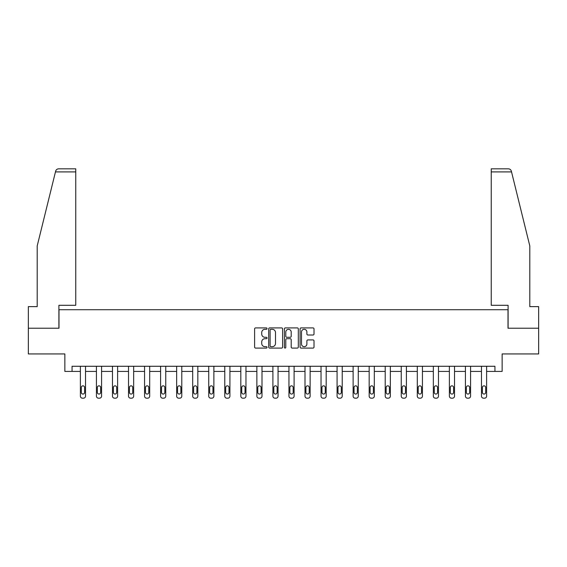 <?xml version="1.0" encoding="UTF-8"?>
<svg xmlns="http://www.w3.org/2000/svg" width="567" height="567" viewBox="0 0 567 567"><rect width="100%" height="100%" fill="white"/><g stroke="black" fill="none" stroke-linecap="round" stroke-linejoin="round"><path stroke-width="0.85" d="M267.043 328.605A0.709 0.709 0 0 0 266.341 327.903L255.611 327.903A1.006 1.006 0 0 0 254.604 328.91L254.604 347.082A1.006 1.006 0 0 0 255.611 348.088L266.341 348.088A0.709 0.709 0 0 0 267.043 347.387A0.709 0.709 0 0 0 266.341 346.678L264.952 346.678A3.232 3.232 0 0 1 261.72 343.446L261.72 341.929A3.232 3.232 0 0 1 264.952 338.705L266.341 338.705A0.709 0.709 0 0 0 267.043 337.996A0.709 0.709 0 0 0 266.341 337.287L264.952 337.287A3.232 3.232 0 0 1 261.72 334.062L261.72 332.546A3.232 3.232 0 0 1 264.952 329.314L266.341 329.314A0.709 0.709 0 0 0 267.043 328.605M312.998 335.019A1.006 1.006 0 0 0 314.012 334.006L314.012 328.91A1.006 1.006 0 0 0 312.998 327.903L301.091 327.903A1.006 1.006 0 0 0 300.078 328.91L300.078 347.082A1.006 1.006 0 0 0 301.091 348.088L312.998 348.088A1.006 1.006 0 0 0 314.012 347.082L314.012 340.923A1.006 1.006 0 0 0 312.998 339.916L307.902 339.916A1.006 1.006 0 0 0 306.896 340.923L306.896 343.978A2.7 2.7 0 0 1 304.195 346.678A2.7 2.7 0 0 1 301.495 343.978L301.495 332.014A2.7 2.7 0 0 1 304.195 329.314A2.7 2.7 0 0 1 306.896 332.014L306.896 334.006A1.006 1.006 0 0 0 307.902 335.019L312.998 335.019M494.941 371.42L502.142 371.42L502.142 353.936L538.65 353.936L538.65 328.229L508.004 328.229L508.004 309.717L58.996 309.717L58.996 328.229L28.35 328.229L28.35 353.936L64.858 353.936L64.858 371.42L80.386 371.42L80.386 396.12A2.055 2.055 0 0 0 82.442 398.176L83.477 398.176A2.055 2.055 0 0 0 85.532 396.12L85.532 371.42L96.433 371.42L96.433 396.12A2.055 2.055 0 0 0 98.488 398.176L99.516 398.176A2.055 2.055 0 0 0 101.571 396.12L101.571 371.42L112.472 371.42L112.472 396.12A2.055 2.055 0 0 0 114.534 398.176L115.562 398.176A2.055 2.055 0 0 0 117.617 396.12L117.617 371.42L128.518 371.42L128.518 396.12A2.055 2.055 0 0 0 130.573 398.176L131.601 398.176A2.055 2.055 0 0 0 133.663 396.12L133.663 371.42L144.564 371.42L144.564 396.12A2.055 2.055 0 0 0 146.619 398.176L147.647 398.176A2.055 2.055 0 0 0 149.702 396.12L149.702 371.42L160.603 371.42L160.603 396.12A2.055 2.055 0 0 0 162.658 398.176L163.693 398.176A2.055 2.055 0 0 0 165.748 396.12L165.748 371.42L176.649 371.42L176.649 396.12A2.055 2.055 0 0 0 178.704 398.176L179.732 398.176A2.055 2.055 0 0 0 181.787 396.12L181.787 371.42L192.688 371.42L192.688 396.12A2.055 2.055 0 0 0 194.75 398.176L195.778 398.176A2.055 2.055 0 0 0 197.833 396.12L197.833 371.42L208.734 371.42L208.734 396.12A2.055 2.055 0 0 0 210.789 398.176L211.817 398.176A2.055 2.055 0 0 0 213.879 396.12L213.879 371.42L224.78 371.42L224.78 396.12A2.055 2.055 0 0 0 226.835 398.176L227.863 398.176A2.055 2.055 0 0 0 229.918 396.12L229.918 371.42L240.819 371.42L240.819 396.12A2.055 2.055 0 0 0 242.874 398.176L243.909 398.176A2.055 2.055 0 0 0 245.965 396.12L245.965 371.42L256.865 371.42L256.865 396.12A2.055 2.055 0 0 0 258.921 398.176L259.948 398.176A2.055 2.055 0 0 0 262.004 396.12L262.004 371.42L272.904 371.42L272.904 396.12A2.055 2.055 0 0 0 274.967 398.176L275.994 398.176A2.055 2.055 0 0 0 278.05 396.12L278.05 371.42L288.95 371.42L288.95 396.12A2.055 2.055 0 0 0 291.006 398.176L292.033 398.176A2.055 2.055 0 0 0 294.096 396.12L294.096 371.42L304.996 371.42L304.996 396.12A2.055 2.055 0 0 0 307.052 398.176L308.079 398.176A2.055 2.055 0 0 0 310.135 396.12L310.135 371.42L321.035 371.42L321.035 396.12A2.055 2.055 0 0 0 323.091 398.176L324.126 398.176A2.055 2.055 0 0 0 326.181 396.12L326.181 371.42L337.082 371.42L337.082 396.12A2.055 2.055 0 0 0 339.137 398.176L340.165 398.176A2.055 2.055 0 0 0 342.22 396.12L342.22 371.42L353.121 371.42L353.121 396.12A2.055 2.055 0 0 0 355.183 398.176L356.211 398.176A2.055 2.055 0 0 0 358.266 396.12L358.266 371.42L369.167 371.42L369.167 396.12A2.055 2.055 0 0 0 371.222 398.176L372.25 398.176A2.055 2.055 0 0 0 374.312 396.12L374.312 371.42L385.213 371.42L385.213 396.12A2.055 2.055 0 0 0 387.268 398.176L388.296 398.176A2.055 2.055 0 0 0 390.351 396.12L390.351 371.42L401.252 371.42L401.252 396.12A2.055 2.055 0 0 0 403.307 398.176L404.342 398.176A2.055 2.055 0 0 0 406.397 396.12L406.397 371.42L417.298 371.42L417.298 396.12A2.055 2.055 0 0 0 419.353 398.176L420.381 398.176A2.055 2.055 0 0 0 422.436 396.12L422.436 371.42L433.337 371.42L433.337 396.12A2.055 2.055 0 0 0 435.399 398.176L436.427 398.176A2.055 2.055 0 0 0 438.482 396.12L438.482 371.42L449.383 371.42L449.383 396.12A2.055 2.055 0 0 0 451.438 398.176L452.466 398.176A2.055 2.055 0 0 0 454.528 396.12L454.528 371.42L465.429 371.42L465.429 396.12A2.055 2.055 0 0 0 467.484 398.176L468.512 398.176A2.055 2.055 0 0 0 470.567 396.12L470.567 371.42L481.468 371.42L481.468 396.12A2.055 2.055 0 0 0 483.523 398.176L484.558 398.176A2.055 2.055 0 0 0 486.614 396.12L486.614 371.42L494.941 371.42L494.941 366.275L72.059 366.275L72.059 371.42M282.614 328.91A1.006 1.006 0 0 0 281.608 327.903L269.694 327.903A1.006 1.006 0 0 0 268.687 328.91L268.687 347.082A1.006 1.006 0 0 0 269.694 348.088L281.608 348.088A1.006 1.006 0 0 0 282.614 347.082L282.614 328.91M285.392 327.903L297.306 327.903A1.006 1.006 0 0 1 298.313 328.91L298.313 347.082A1.006 1.006 0 0 1 297.306 348.088L292.203 348.088A1.006 1.006 0 0 1 291.197 347.082L291.197 339.711A1.006 1.006 0 0 0 290.191 338.705L286.803 338.705A1.006 1.006 0 0 0 285.796 339.711L285.796 347.387A0.709 0.709 0 0 1 285.088 348.088A0.709 0.709 0 0 1 284.386 347.387L284.386 328.91A1.006 1.006 0 0 1 285.392 327.903M270.806 329.314A0.709 0.709 0 0 0 270.098 330.022L270.098 345.969A0.709 0.709 0 0 0 270.806 346.678L272.266 346.678A3.232 3.232 0 0 0 275.498 343.446L275.498 332.546A3.232 3.232 0 0 0 272.266 329.314L270.806 329.314M291.197 332.064A2.7 2.7 0 0 0 288.497 329.363A2.7 2.7 0 0 0 285.796 332.064L285.796 336.281A1.006 1.006 0 0 0 286.803 337.287L290.191 337.287A1.006 1.006 0 0 0 291.197 336.281L291.197 332.064M81.315 392.421A1.644 1.644 0 0 0 82.959 394.065A1.644 1.644 0 0 0 84.603 392.421A1.644 1.644 0 0 1 82.959 394.065A1.644 1.644 0 0 1 81.315 392.421L81.315 387.481A1.644 1.644 0 0 1 82.959 385.836A1.644 1.644 0 0 1 84.603 387.481L84.603 392.421M85.532 366.275L85.532 396.12M80.386 366.275L80.386 396.12M82.442 398.176L83.477 398.176M55.46 171.907L55.644 171.17C56.112 169.71 57.104 168.923 58.635 168.824L75.758 168.824L75.758 171.907L55.46 171.907L37.195 245.95L37.195 306.627L28.35 306.627L28.35 328.229M58.897 328.229L58.897 305.294L75.758 305.294L75.758 171.907M538.65 328.229L538.65 306.627L529.805 306.627L529.805 245.95L511.356 171.17C510.888 169.71 509.896 168.923 508.365 168.824L491.242 168.824L491.242 305.294L508.103 305.294L508.103 328.229M97.354 392.421A1.644 1.644 0 0 0 99.005 394.065A1.644 1.644 0 0 0 100.65 392.421A1.644 1.644 0 0 1 99.005 394.065A1.644 1.644 0 0 1 97.354 392.421L97.354 387.481A1.644 1.644 0 0 1 99.005 385.836A1.644 1.644 0 0 1 100.65 387.481L100.65 392.421M113.4 392.421A1.644 1.644 0 0 0 115.044 394.065A1.644 1.644 0 0 0 116.689 392.421A1.644 1.644 0 0 1 115.044 394.065A1.644 1.644 0 0 1 113.4 392.421L113.4 387.481A1.644 1.644 0 0 1 115.044 385.836A1.644 1.644 0 0 1 116.689 387.481L116.689 392.421M101.571 366.275L101.571 396.12M96.433 366.275L96.433 396.12M98.488 398.176L99.516 398.176M117.617 366.275L117.617 396.12M112.472 366.275L112.472 396.12M114.534 398.176L115.562 398.176M129.446 392.421A1.644 1.644 0 0 0 131.09 394.065A1.644 1.644 0 0 0 132.735 392.421A1.644 1.644 0 0 1 131.09 394.065A1.644 1.644 0 0 1 129.446 392.421L129.446 387.481A1.644 1.644 0 0 1 131.09 385.836A1.644 1.644 0 0 1 132.735 387.481L132.735 392.421M145.485 392.421A1.644 1.644 0 0 0 147.129 394.065A1.644 1.644 0 0 0 148.781 392.421A1.644 1.644 0 0 1 147.129 394.065A1.644 1.644 0 0 1 145.485 392.421L145.485 387.481A1.644 1.644 0 0 1 147.129 385.836A1.644 1.644 0 0 1 148.781 387.481L148.781 392.421M161.531 392.421A1.644 1.644 0 0 0 163.176 394.065A1.644 1.644 0 0 0 164.82 392.421A1.644 1.644 0 0 1 163.176 394.065A1.644 1.644 0 0 1 161.531 392.421L161.531 387.481A1.644 1.644 0 0 1 163.176 385.836A1.644 1.644 0 0 1 164.82 387.481L164.82 392.421M133.663 366.275L133.663 396.12M128.518 366.275L128.518 396.12M130.573 398.176L131.601 398.176M149.702 366.275L149.702 396.12M144.564 366.275L144.564 396.12M146.619 398.176L147.647 398.176M165.748 366.275L165.748 396.12M160.603 366.275L160.603 396.12M162.658 398.176L163.693 398.176M177.57 392.421A1.644 1.644 0 0 0 179.222 394.065A1.644 1.644 0 0 0 180.866 392.421A1.644 1.644 0 0 1 179.222 394.065A1.644 1.644 0 0 1 177.57 392.421L177.57 387.481A1.644 1.644 0 0 1 179.222 385.836A1.644 1.644 0 0 1 180.866 387.481L180.866 392.421M181.787 366.275L181.787 396.12M176.649 366.275L176.649 396.12M178.704 398.176L179.732 398.176M193.616 392.421A1.644 1.644 0 0 0 195.261 394.065A1.644 1.644 0 0 0 196.905 392.421A1.644 1.644 0 0 1 195.261 394.065A1.644 1.644 0 0 1 193.616 392.421L193.616 387.481A1.644 1.644 0 0 1 195.261 385.836A1.644 1.644 0 0 1 196.905 387.481L196.905 392.421M197.833 366.275L197.833 396.12M192.688 366.275L192.688 396.12M194.75 398.176L195.778 398.176M209.662 392.421A1.644 1.644 0 0 0 211.307 394.065A1.644 1.644 0 0 0 212.951 392.421A1.644 1.644 0 0 1 211.307 394.065A1.644 1.644 0 0 1 209.662 392.421L209.662 387.481A1.644 1.644 0 0 1 211.307 385.836A1.644 1.644 0 0 1 212.951 387.481L212.951 392.421M213.879 366.275L213.879 396.12M208.734 366.275L208.734 396.12M210.789 398.176L211.817 398.176M225.701 392.421A1.644 1.644 0 0 0 227.346 394.065A1.644 1.644 0 0 0 228.997 392.421A1.644 1.644 0 0 1 227.346 394.065A1.644 1.644 0 0 1 225.701 392.421L225.701 387.481A1.644 1.644 0 0 1 227.346 385.836A1.644 1.644 0 0 1 228.997 387.481L228.997 392.421M229.918 366.275L229.918 396.12M224.78 366.275L224.78 396.12M226.835 398.176L227.863 398.176M241.748 392.421A1.644 1.644 0 0 0 243.392 394.065A1.644 1.644 0 0 0 245.036 392.421A1.644 1.644 0 0 1 243.392 394.065A1.644 1.644 0 0 1 241.748 392.421L241.748 387.481A1.644 1.644 0 0 1 243.392 385.836A1.644 1.644 0 0 1 245.036 387.481L245.036 392.421M245.965 366.275L245.965 396.12M240.819 366.275L240.819 396.12M242.874 398.176L243.909 398.176M257.787 392.421A1.644 1.644 0 0 0 259.438 394.065A1.644 1.644 0 0 0 261.082 392.421A1.644 1.644 0 0 1 259.438 394.065A1.644 1.644 0 0 1 257.787 392.421L257.787 387.481A1.644 1.644 0 0 1 259.438 385.836A1.644 1.644 0 0 1 261.082 387.481L261.082 392.421M262.004 366.275L262.004 396.12M256.865 366.275L256.865 396.12M258.921 398.176L259.948 398.176M273.833 392.421A1.644 1.644 0 0 0 275.477 394.065A1.644 1.644 0 0 0 277.121 392.421A1.644 1.644 0 0 1 275.477 394.065A1.644 1.644 0 0 1 273.833 392.421L273.833 387.481A1.644 1.644 0 0 1 275.477 385.836A1.644 1.644 0 0 1 277.121 387.481L277.121 392.421M278.05 366.275L278.05 396.12M272.904 366.275L272.904 396.12M274.967 398.176L275.994 398.176M289.879 392.421A1.644 1.644 0 0 0 291.523 394.065A1.644 1.644 0 0 0 293.167 392.421A1.644 1.644 0 0 1 291.523 394.065A1.644 1.644 0 0 1 289.879 392.421L289.879 387.481A1.644 1.644 0 0 1 291.523 385.836A1.644 1.644 0 0 1 293.167 387.481L293.167 392.421M294.096 366.275L294.096 396.12M288.95 366.275L288.95 396.12M291.006 398.176L292.033 398.176M305.918 392.421A1.644 1.644 0 0 0 307.562 394.065A1.644 1.644 0 0 0 309.213 392.421A1.644 1.644 0 0 1 307.562 394.065A1.644 1.644 0 0 1 305.918 392.421L305.918 387.481A1.644 1.644 0 0 1 307.562 385.836A1.644 1.644 0 0 1 309.213 387.481L309.213 392.421M310.135 366.275L310.135 396.12M304.996 366.275L304.996 396.12M307.052 398.176L308.079 398.176M321.964 392.421A1.644 1.644 0 0 0 323.608 394.065A1.644 1.644 0 0 0 325.252 392.421A1.644 1.644 0 0 1 323.608 394.065A1.644 1.644 0 0 1 321.964 392.421L321.964 387.481A1.644 1.644 0 0 1 323.608 385.836A1.644 1.644 0 0 1 325.252 387.481L325.252 392.421M326.181 366.275L326.181 396.12M321.035 366.275L321.035 396.12M323.091 398.176L324.126 398.176M338.003 392.421A1.644 1.644 0 0 0 339.654 394.065A1.644 1.644 0 0 0 341.299 392.421A1.644 1.644 0 0 1 339.654 394.065A1.644 1.644 0 0 1 338.003 392.421L338.003 387.481A1.644 1.644 0 0 1 339.654 385.836A1.644 1.644 0 0 1 341.299 387.481L341.299 392.421M342.22 366.275L342.22 396.12M337.082 366.275L337.082 396.12M339.137 398.176L340.165 398.176M354.049 392.421A1.644 1.644 0 0 0 355.693 394.065A1.644 1.644 0 0 0 357.338 392.421A1.644 1.644 0 0 1 355.693 394.065A1.644 1.644 0 0 1 354.049 392.421L354.049 387.481A1.644 1.644 0 0 1 355.693 385.836A1.644 1.644 0 0 1 357.338 387.481L357.338 392.421M358.266 366.275L358.266 396.12M353.121 366.275L353.121 396.12M355.183 398.176L356.211 398.176M370.095 392.421A1.644 1.644 0 0 0 371.739 394.065A1.644 1.644 0 0 0 373.384 392.421A1.644 1.644 0 0 1 371.739 394.065A1.644 1.644 0 0 1 370.095 392.421L370.095 387.481A1.644 1.644 0 0 1 371.739 385.836A1.644 1.644 0 0 1 373.384 387.481L373.384 392.421M374.312 366.275L374.312 396.12M369.167 366.275L369.167 396.12M371.222 398.176L372.25 398.176M386.134 392.421A1.644 1.644 0 0 0 387.778 394.065A1.644 1.644 0 0 0 389.43 392.421A1.644 1.644 0 0 1 387.778 394.065A1.644 1.644 0 0 1 386.134 392.421L386.134 387.481A1.644 1.644 0 0 1 387.778 385.836A1.644 1.644 0 0 1 389.43 387.481L389.43 392.421M390.351 366.275L390.351 396.12M385.213 366.275L385.213 396.12M387.268 398.176L388.296 398.176M402.18 392.421A1.644 1.644 0 0 0 403.824 394.065A1.644 1.644 0 0 0 405.469 392.421A1.644 1.644 0 0 1 403.824 394.065A1.644 1.644 0 0 1 402.18 392.421L402.18 387.481A1.644 1.644 0 0 1 403.824 385.836A1.644 1.644 0 0 1 405.469 387.481L405.469 392.421M406.397 366.275L406.397 396.12M401.252 366.275L401.252 396.12M403.307 398.176L404.342 398.176M418.219 392.421A1.644 1.644 0 0 0 419.871 394.065A1.644 1.644 0 0 0 421.515 392.421A1.644 1.644 0 0 1 419.871 394.065A1.644 1.644 0 0 1 418.219 392.421L418.219 387.481A1.644 1.644 0 0 1 419.871 385.836A1.644 1.644 0 0 1 421.515 387.481L421.515 392.421M422.436 366.275L422.436 396.12M417.298 366.275L417.298 396.12M419.353 398.176L420.381 398.176M434.265 392.421A1.644 1.644 0 0 0 435.91 394.065A1.644 1.644 0 0 0 437.554 392.421A1.644 1.644 0 0 1 435.91 394.065A1.644 1.644 0 0 1 434.265 392.421L434.265 387.481A1.644 1.644 0 0 1 435.91 385.836A1.644 1.644 0 0 1 437.554 387.481L437.554 392.421M438.482 366.275L438.482 396.12M433.337 366.275L433.337 396.12M435.399 398.176L436.427 398.176M450.311 392.421A1.644 1.644 0 0 0 451.956 394.065A1.644 1.644 0 0 0 453.6 392.421A1.644 1.644 0 0 1 451.956 394.065A1.644 1.644 0 0 1 450.311 392.421L450.311 387.481A1.644 1.644 0 0 1 451.956 385.836A1.644 1.644 0 0 1 453.6 387.481L453.6 392.421M454.528 366.275L454.528 396.12M449.383 366.275L449.383 396.12M451.438 398.176L452.466 398.176M466.35 392.421A1.644 1.644 0 0 0 467.995 394.065A1.644 1.644 0 0 0 469.646 392.421A1.644 1.644 0 0 1 467.995 394.065A1.644 1.644 0 0 1 466.35 392.421L466.35 387.481A1.644 1.644 0 0 1 467.995 385.836A1.644 1.644 0 0 1 469.646 387.481L469.646 392.421M470.567 366.275L470.567 396.12M465.429 366.275L465.429 396.12M467.484 398.176L468.512 398.176M482.397 392.421A1.644 1.644 0 0 0 484.041 394.065A1.644 1.644 0 0 0 485.685 392.421A1.644 1.644 0 0 1 484.041 394.065A1.644 1.644 0 0 1 482.397 392.421L482.397 387.481A1.644 1.644 0 0 1 484.041 385.836A1.644 1.644 0 0 1 485.685 387.481L485.685 392.421M486.614 366.275L486.614 396.12M481.468 366.275L481.468 396.12M483.523 398.176L484.558 398.176M511.54 171.907L491.242 171.907"/></g></svg>
